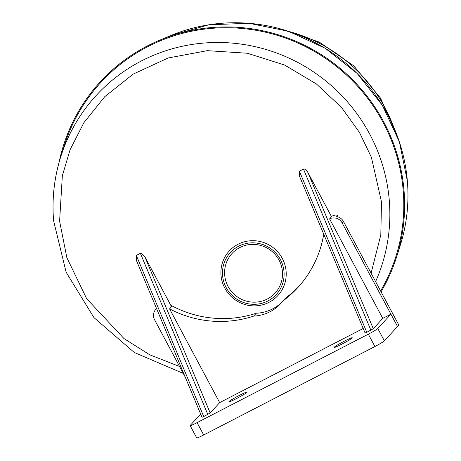 <?xml version="1.0" encoding="UTF-8"?>
<svg xmlns="http://www.w3.org/2000/svg" width="461" height="461" viewBox="0 0 461 461"><rect width="100%" height="100%" fill="white"/><g stroke="black" fill="none" stroke-linecap="round" stroke-linejoin="round"><path stroke-width="0.69" d="M59.089 162.347A176.286 172.437 42.4 0 1 159.443 40.314A176.286 172.437 42.4 0 1 215.771 27.245A176.286 172.437 42.4 0 1 396.564 257.071A176.286 172.437 42.4 0 1 381.057 291.819M53.603 220.635A170.097 166.375 42.4 0 1 60.829 156.51L64.373 145.376A175.468 171.636 42.4 0 1 249.43 29.285A175.468 171.636 42.4 0 1 403.219 190.733A175.468 171.636 42.4 0 1 380.607 290.977M331.419 216.503A9.358 9.157 42.4 0 1 337.406 215.074A118.028 115.452 42.4 0 1 337.383 216.693M337.406 215.074L336.426 216.151A118.028 115.452 42.4 0 1 336.421 216.261M255.82 304.266A31.118 30.438 42.4 0 1 222.588 275.419A31.118 30.438 42.4 0 1 250.772 242.884A31.118 30.438 42.4 0 1 283.999 271.731A31.118 30.438 42.4 0 1 255.82 304.266M256.23 305.827A32.99 32.27 42.4 0 1 221.003 275.24A32.99 32.27 42.4 0 1 250.882 240.746A32.99 32.27 42.4 0 1 286.108 271.333A32.99 32.27 42.4 0 1 256.23 305.827M363.193 328.48L219.678 402.614L210.199 412.987L144.892 256.875L171.532 306.715L169.562 308.87A108.323 105.955 -137.6 0 0 226.708 321.265A108.323 105.955 -137.6 0 0 253.613 316.113L256.241 313.244A40.476 39.588 -137.6 0 0 282.08 302.001M170.731 305.217A108.323 105.955 -137.6 0 0 229.336 318.39A108.323 105.955 -137.6 0 0 256.241 313.244M255.93 302.134A29.245 28.605 -137.6 0 0 282.414 271.552A29.245 28.605 -137.6 0 0 251.187 244.439A29.245 28.605 -137.6 0 0 224.697 275.021A29.245 28.605 -137.6 0 0 255.93 302.134M144.892 256.875L140.83 253.21L140.392 253.325L136.312 255.434L136.318 260.229M210.199 412.987L203.716 416.548L136.312 255.434M352.141 337.982A10.292 0.726 151.9 0 1 342.615 343.727A10.292 0.726 151.9 0 1 334.092 347.467A10.292 0.726 151.9 0 1 334.202 347.248A10.292 0.726 151.9 0 1 343.722 341.497A10.292 0.726 151.9 0 1 352.25 337.763A10.292 0.726 151.9 0 1 352.141 337.982M246.952 392.317A10.292 0.726 151.9 0 1 237.427 398.068A10.292 0.726 151.9 0 1 228.904 401.802A10.292 0.726 151.9 0 1 229.013 401.583A10.292 0.726 151.9 0 1 238.539 395.832A10.292 0.726 151.9 0 1 247.061 392.098A10.292 0.726 151.9 0 1 246.952 392.317M253.613 316.113A40.476 39.588 42.4 0 0 280.807 303.471A40.476 39.588 42.4 0 0 282.881 300.993L285.509 298.123A108.323 105.955 -137.6 0 0 299.177 286.05M185.195 377.052L154.596 319.813A9.358 9.157 42.4 0 1 156.55 308.593M329.586 218.912L382.757 318.372L373.277 328.745L366.795 332.306L299.396 171.192L303.471 169.089C304.859 168.738 306.358 169.919 307.971 172.633L331.557 216.756L329.586 218.912A9.358 9.157 42.4 0 1 342.148 222.928L397.52 326.509L398.834 325.074L343.462 221.493A9.358 9.157 -137.6 0 0 338.409 217.062L336.403 216.203M282.881 300.993A108.323 105.955 -137.6 0 0 297.875 287.503A108.323 105.955 -137.6 0 0 323.743 234.176M299.396 171.192L299.402 175.987M219.678 402.614L169.562 308.87M203.716 416.548L202.01 417.257L136.266 260.096M200.656 414.013L190.243 425.399A9.358 0.663 -28.1 0 0 190.139 425.601A9.358 0.663 -28.1 0 0 197.083 422.628L368.316 334.173A9.358 0.663 -28.1 0 0 377.784 328.526L390.911 314.16L382.757 318.372M366.795 332.306L365.124 332.957M190.139 425.601L196.743 437.95A9.358 0.663 -28.1 0 0 203.681 434.977L374.92 346.522A9.358 0.663 -28.1 0 0 384.388 340.875L397.515 326.509L390.911 314.16M159.443 40.314L170.409 35.716A170.812 167.084 42.4 0 1 224.985 23.05A170.812 167.084 42.4 0 1 407.397 181.415A170.812 167.084 42.4 0 1 400.16 245.742L396.564 257.071M183.248 373.416L134.307 352.498L93.946 317.617L66.125 272.197L53.591 220.704C51.828 198.754 54.242 177.358 60.829 156.51A170.097 166.375 42.4 0 1 240.221 43.979A170.097 166.375 42.4 0 1 389.297 200.483A170.097 166.375 42.4 0 1 375.6 281.613M179.548 366.495L149.721 354.791L123.951 338.547L86.668 298.705L66.868 257.659L59.602 221.205L62.339 175.774L70.084 149.733L83.856 122.747L104.756 96.683L133.137 74.135L168.115 57.988L207.323 50.664L247.35 53.234L284.621 65.041L316.413 83.977L341.37 107.28L359.424 132.359L371.359 157.218L381.495 201.878L380.809 234.937L371.088 273.171M289.998 31.763A152.026 148.707 42.4 0 1 393.389 126.279M343.462 221.493L342.148 222.928M373.277 328.745L307.971 172.633M303.471 169.089L370.875 330.197M140.392 253.325L207.79 414.439M197.083 422.628L203.681 434.977M374.92 346.522L368.316 334.173M377.784 328.526L384.388 340.875M170.409 35.716L208.868 24.79L249.003 23.286L288.551 31.279L325.282 48.313L357.125 73.426L382.302 105.2L399.382 141.855L407.409 181.329C409.178 203.347 406.763 224.818 400.16 245.742M279.573 28.605L319.243 42.078L353.748 65.831L380.498 98.078L397.468 136.375M155.841 309.285L156.527 308.536M299.345 175.854L365.095 333.015"/></g></svg>
